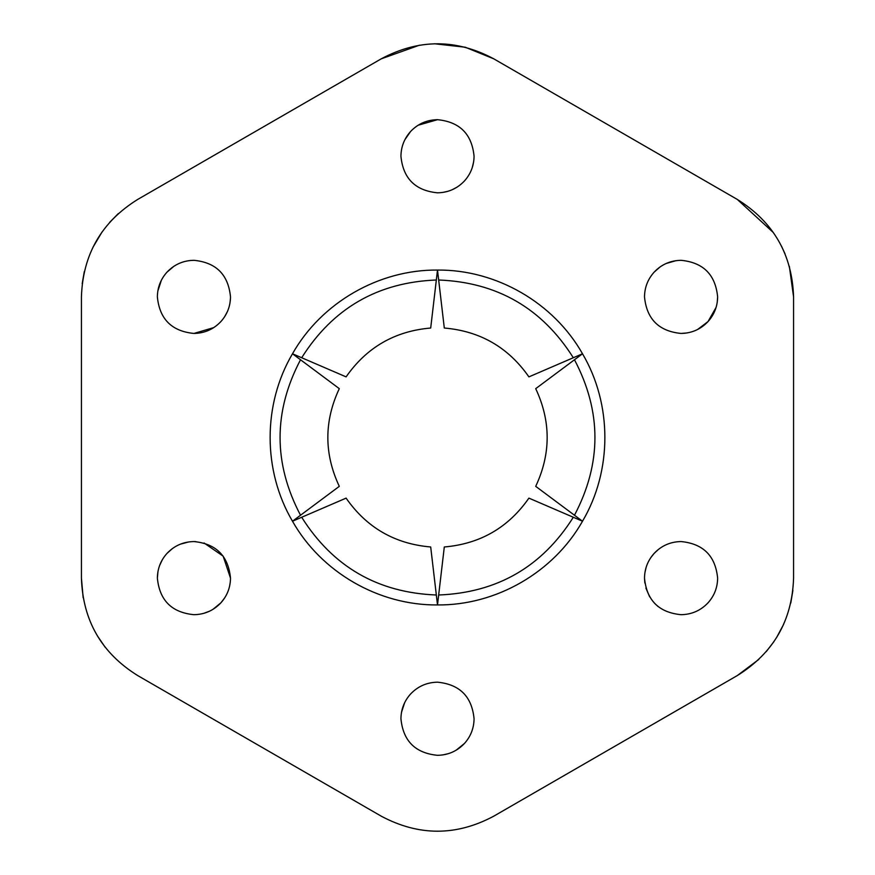 <?xml version="1.0" encoding="UTF-8"?>
<svg xmlns="http://www.w3.org/2000/svg" width="875" height="875" viewBox="0 0 875 875"><rect width="100%" height="100%" fill="white"/><g stroke="black" fill="none" stroke-linecap="round" stroke-linejoin="round"><path stroke-width="1.31" d="M650.738 557.714L654.117 553.427C661.434 545.694 670.425 541.745 681.067 541.559C703.281 543.725 715.466 555.92 717.631 578.123C717.511 587.562 714.317 595.788 708.028 602.831C700.7 610.553 691.709 614.502 681.067 614.688C658.864 612.522 646.669 600.337 644.503 578.123C644.623 568.695 647.828 560.459 654.117 553.427L658.558 549.314M717.631 578.123C717.511 587.562 714.317 595.788 708.028 602.831C700.7 610.553 691.709 614.502 681.067 614.688M644.908 572.709L646.198 567.131M647.303 564.102L647.948 562.636M658.087 606.561L654.577 603.323M649.666 596.848L645.892 588.077M644.842 583.034L644.503 578.123M687.006 332.948L681.067 333.441C658.864 331.275 646.669 319.08 644.503 296.877C644.623 287.438 647.828 279.212 654.117 272.169C661.434 264.447 670.425 260.498 681.067 260.312C703.281 262.478 715.466 274.663 717.631 296.877L717.227 302.302M716.078 307.409L708.028 321.573L697.627 329.47M644.503 296.877C644.623 287.438 647.828 279.212 654.117 272.169L659.991 266.995M666.17 263.484L675.938 260.673M681.067 260.312C703.281 262.478 715.466 274.663 717.631 296.877C717.511 306.305 714.317 314.541 708.028 321.573C700.7 329.306 691.709 333.255 681.067 333.441M473.659 161.7L472.314 167.409M418.141 125.234L437.5 119.689C459.703 121.855 471.898 134.039 474.064 156.253C473.944 165.681 470.739 173.917 464.461 180.95C457.133 188.672 448.142 192.631 437.5 192.817C415.297 190.641 403.102 178.456 400.936 156.253C401.056 146.814 404.261 138.578 410.539 131.545C417.867 123.823 426.858 119.875 437.5 119.689M401.691 148.848L402.5 145.655M404.972 139.562L410.539 131.545M456.969 187.195L452.047 189.798M447.978 191.275L442.772 192.434M230.464 298.375L229.994 302.87M227.423 311.555L224.7 316.619M213.73 327.611L193.933 333.441C171.719 331.275 159.534 319.08 157.369 296.877C157.489 287.438 160.683 279.212 166.972 272.169L173.83 266.339M190.214 260.498L193.933 260.312C216.136 262.478 228.331 274.663 230.497 296.877C230.377 306.305 227.172 314.541 220.883 321.573C213.566 329.306 204.575 333.255 193.933 333.441M166.972 272.169C174.3 264.447 183.291 260.498 193.933 260.312M157.828 291.091L161.361 280.262M230.267 582.225L229.567 586.316M224.602 598.019L220.883 602.831L213.008 609.317M197.4 614.523L193.933 614.688C171.719 612.522 159.534 600.337 157.369 578.123C157.489 568.695 160.683 560.459 166.972 553.427C174.3 545.694 183.291 541.745 193.933 541.559L195.792 541.614M204.05 542.992L223.147 556.139L230.497 578.123C230.377 587.562 227.172 595.788 220.883 602.831C213.566 610.553 204.575 614.502 193.933 614.688M166.972 553.427L172.277 548.669M180.381 544.163L188.65 541.942M193.933 541.559C216.136 543.725 228.331 555.92 230.497 578.123M157.369 578.123L157.948 571.616M159.611 565.502L162.433 559.552M209.53 611.198L203.908 613.298M474.064 718.747C473.944 728.186 470.739 736.422 464.461 743.455C457.133 751.177 448.142 755.125 437.5 755.311C415.297 753.145 403.102 740.961 400.936 718.747C401.056 709.319 404.261 701.083 410.539 694.05C417.867 686.328 426.858 682.369 437.5 682.183C459.703 684.359 471.898 696.544 474.064 718.747C473.944 728.186 470.739 736.422 464.461 743.455L456.127 750.214M410.539 694.05C417.867 686.328 426.858 682.369 437.5 682.183M401.505 712.316L404.666 702.658M448.613 753.583L442.98 754.895M301.689 357.744L346.095 376.873C366.658 347.375 394.866 331.089 430.697 328.027L437.5 270.058C496.202 269.522 553.623 302.673 582.509 353.773L528.905 376.873C508.342 347.375 480.134 331.089 444.303 328.027L437.5 270.058C378.798 269.522 321.377 302.673 292.491 353.773L339.292 388.653C324.023 421.214 324.023 453.786 339.292 486.347L292.491 521.227L346.095 498.127C366.658 527.625 394.866 543.911 430.697 546.973L437.5 604.942L444.303 546.973C480.134 543.911 508.342 527.625 528.905 498.127L582.509 521.227L535.708 486.347C550.977 453.786 550.977 421.214 535.708 388.653L582.509 353.773C612.325 404.348 612.325 470.652 582.509 521.227C553.623 572.327 496.202 605.478 437.5 604.942C378.798 605.478 321.377 572.327 292.491 521.227C262.675 470.652 262.675 404.348 292.491 353.773L301.689 357.744C332.938 308.208 377.814 282.297 436.33 280M381.248 58.822L137.681 199.445C101.587 221.911 82.83 254.384 81.43 296.877L81.43 578.123C82.83 620.616 101.587 653.089 137.681 675.555L381.248 816.178C418.753 836.205 456.247 836.205 493.752 816.178L737.319 675.555C773.413 653.089 792.17 620.616 793.57 578.123L793.57 296.877C792.17 254.384 773.413 221.911 737.319 199.445L493.752 58.822C456.247 38.795 418.753 38.795 381.248 58.822L419.409 45.216M105.175 647.248L97.3 635.731M83.158 597.756L81.43 578.123M493.752 816.178L492.745 816.747M792.892 590.406L790.781 603.039M783.595 624.433L776.486 637.722M773.872 641.714L766.194 651.678M758.8 659.444L737.319 675.555M737.319 199.445L773.402 232.597M781.495 246.159L785.061 253.947M789.359 266.394L793.57 296.877M434.613 43.783L465.227 47.217L493.752 58.822M82.206 283.642L84.295 271.622M92.958 247.264L102.069 231.941M109.681 222.327L118.267 213.62M438.67 280C497.186 282.297 542.062 308.208 573.311 357.744M436.33 595C377.814 592.703 332.938 566.792 301.689 517.256M300.519 515.233C273.252 463.411 273.252 411.589 300.519 359.767M574.481 359.767C601.748 411.589 601.748 463.411 574.481 515.233M573.311 517.256C542.062 566.792 497.186 592.703 438.67 595"/></g></svg>
